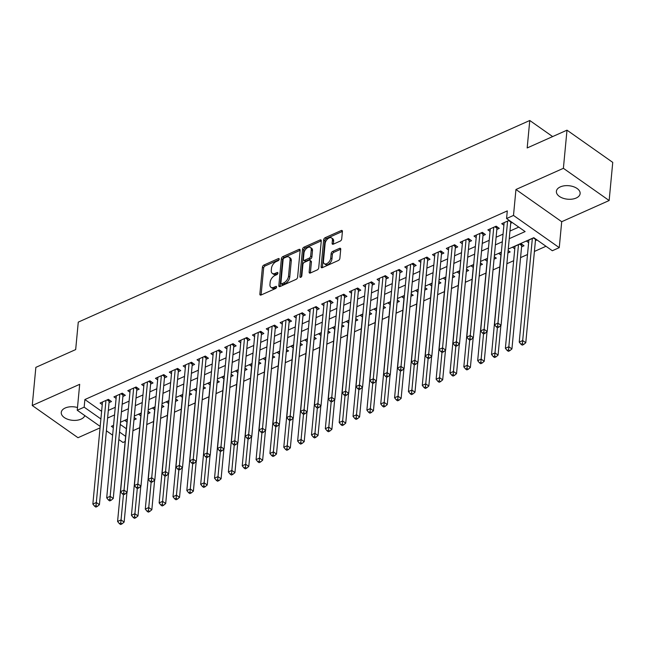 <?xml version="1.0" encoding="UTF-8"?>
<svg xmlns="http://www.w3.org/2000/svg" width="645" height="645" viewBox="0 0 645 645"><rect width="100%" height="100%" fill="white"/><g stroke="black" fill="none" stroke-linecap="round" stroke-linejoin="round"><path stroke-width="0.97" d="M279.212 259.226A1.282 0.75 -54.9 0 0 278.995 258.605A1.282 0.75 -54.9 0 0 278.358 258.605L263.918 265.055A1.83 1.064 -54.9 0 0 262.418 267.159L259.862 294.12A1.83 1.064 -54.9 0 0 260.177 295.007A1.83 1.064 -54.9 0 0 261.088 295.007L275.528 288.557A1.282 0.75 -54.9 0 0 276.576 287.081A1.282 0.75 -54.9 0 0 276.366 286.461A1.282 0.75 -54.9 0 0 275.729 286.461L273.859 287.299A5.853 3.41 -54.9 0 1 270.94 287.283A5.853 3.41 -54.9 0 1 269.957 284.445L270.174 282.204A5.853 3.41 -54.9 0 1 274.98 275.463L276.842 274.633A1.282 0.75 -54.9 0 0 277.898 273.158A1.282 0.75 -54.9 0 0 277.681 272.537A1.282 0.75 -54.9 0 0 277.044 272.537L275.173 273.367A5.853 3.41 -54.9 0 1 272.263 273.359A5.853 3.41 -54.9 0 1 271.279 270.521L271.489 268.272A5.853 3.41 -54.9 0 1 276.294 261.539L278.164 260.701A1.282 0.75 -54.9 0 0 279.212 259.226L278.358 258.605M560.344 186.889A11.916 6.773 -174.6 0 0 556.393 191.339A11.916 6.773 -174.6 0 0 563.117 198.257A11.916 6.773 -174.6 0 0 576.178 198.031A11.916 6.773 -174.6 0 0 580.129 193.581A11.916 6.773 -174.6 0 0 573.405 186.671A11.916 6.773 -174.6 0 0 560.344 186.889M77.489 407.527A11.916 6.773 -174.6 0 0 65.218 407.995A11.916 6.773 -174.6 0 0 61.267 412.445A11.916 6.773 -174.6 0 0 67.991 419.363A11.916 6.773 -174.6 0 0 81.044 419.145A11.916 6.773 -174.6 0 0 84.801 415.59M340.205 241.101A1.83 1.064 -54.9 0 0 341.705 238.997L342.414 231.434A1.83 1.064 -54.9 0 0 342.108 230.547A1.83 1.064 -54.9 0 0 341.197 230.547L325.161 237.707A1.83 1.064 -54.9 0 0 323.661 239.811L321.113 266.772A1.83 1.064 -54.9 0 0 321.42 267.659A1.83 1.064 -54.9 0 0 322.331 267.659L338.367 260.491A1.83 1.064 -54.9 0 0 339.867 258.387L340.737 249.252A1.83 1.064 -54.9 0 0 340.423 248.365A1.83 1.064 -54.9 0 0 339.512 248.365L332.651 251.429A1.83 1.064 -54.9 0 0 331.151 253.533L330.724 258.065A4.886 2.854 -54.9 0 1 328.144 262.757A4.886 2.854 -54.9 0 1 324.266 263.684A4.886 2.854 -54.9 0 1 323.451 261.314L325.128 243.568A4.886 2.854 -54.9 0 1 327.7 238.876A4.886 2.854 -54.9 0 1 331.578 237.941A4.886 2.854 -54.9 0 1 332.401 240.319L332.119 243.278A1.83 1.064 -54.9 0 0 332.425 244.165A1.83 1.064 -54.9 0 0 333.336 244.165L340.205 241.101M566.995 130.169L612.75 162.387L609.146 200.531L563.391 168.313L566.995 130.169L527.175 147.955L529.771 120.494L78.271 322.121L75.675 349.582L35.854 367.36L32.25 405.503L79.682 384.323L77.231 410.26L84.156 407.164L84.882 399.537L507.301 210.899L506.575 218.526L513.501 215.438L559.255 247.648L552.33 250.744L533.786 237.683L508.26 249.083M563.391 168.313L515.952 189.501L513.501 215.438M298.925 249.422L300.143 250.284A1.83 1.064 -54.9 0 0 299.828 249.43A1.83 1.064 -54.9 0 0 298.925 249.422L282.881 256.589A1.83 1.064 -54.9 0 0 281.381 258.693L278.834 285.646A1.83 1.064 -54.9 0 0 279.14 286.533A1.83 1.064 -54.9 0 0 280.051 286.541L296.087 279.374A1.83 1.064 -54.9 0 0 297.595 277.269L300.143 250.316L284.114 257.46A1.83 1.064 -54.9 0 0 282.615 259.564L280.067 286.517A1.83 1.064 -54.9 0 0 280.067 286.533M304.021 247.148L320.057 239.98A1.83 1.064 -54.9 0 1 320.968 239.988A1.83 1.064 -54.9 0 1 321.283 240.875L318.727 267.828A1.83 1.064 -54.9 0 1 317.227 269.933L310.366 273.004A1.83 1.064 -54.9 0 0 310.382 272.996L311.414 262.047A1.83 1.064 -54.9 0 0 311.108 261.161L309.874 260.29A1.83 1.064 -54.9 0 0 308.963 260.29L304.408 262.322A1.83 1.064 -54.9 0 0 302.908 264.426L301.828 275.81A1.282 0.75 -54.9 0 1 301.159 277.036A1.282 0.75 -54.9 0 1 300.143 277.277A1.282 0.75 -54.9 0 1 299.925 276.657L302.521 249.252A1.83 1.064 -54.9 0 1 304.021 247.148L305.254 248.019L321.283 240.859M309.149 272.109A1.83 1.064 -54.9 0 0 309.455 272.996A1.83 1.064 -54.9 0 0 310.366 273.004L309.149 272.109L310.181 261.177A1.83 1.064 -54.9 0 0 309.874 260.29M32.25 405.503L78.005 437.713L100.056 427.869M535.431 240.666L537.019 239.956M521.579 246.85L524.006 245.769L520.91 243.592L512.606 247.301L514.783 248.833M507.889 252.961L510.155 251.953L508.123 250.518M494.038 259.153L496.303 258.137L494.272 256.702M480.194 265.337L482.46 264.321L480.42 262.894M466.343 271.521L468.609 270.505L466.569 269.078M452.492 277.705L454.757 276.689L452.726 275.262M438.64 283.889L440.906 282.881L438.874 281.446M424.789 290.073L427.054 289.065L425.023 287.63M410.946 296.257L413.211 295.249L411.171 293.814M397.094 302.44L399.36 301.433L397.32 299.998M383.243 308.624L385.508 307.617L383.477 306.182M369.392 314.816L371.657 313.801L369.625 312.365M355.54 321L357.806 319.985L355.774 318.557M341.697 327.184L343.962 326.168L341.923 324.741M327.845 333.368L330.111 332.352L328.071 330.925M313.994 339.552L316.26 338.544L314.228 337.109M300.143 345.736L302.408 344.728L300.377 343.293M286.291 351.92L288.557 350.912L286.525 349.477M272.448 358.104L274.714 357.096L272.674 355.661M258.597 364.288L260.862 363.28L258.822 361.845M244.745 370.48L247.011 369.464L244.979 368.029M230.894 376.664L233.159 375.648L231.128 374.221M217.042 382.848L219.308 381.832L217.276 380.405M203.199 389.032L205.465 388.016L203.425 386.589M189.348 395.216L191.613 394.208L189.574 392.773M175.496 401.4L177.762 400.392L175.73 398.957M161.645 407.584L163.911 406.576L161.879 405.141M147.794 413.768L150.059 412.76L148.028 411.325M109.053 402.617L111.48 401.529L108.384 399.352L100.08 403.069L102.257 404.6M122.905 396.425L125.332 395.345L122.236 393.168L113.931 396.885L116.108 398.417M136.756 390.241L139.175 389.161L136.087 386.984L127.774 390.693L129.951 392.233M150.608 384.057L153.026 382.977L149.938 380.8L141.626 384.509L143.803 386.041M164.451 377.873L166.878 376.793L163.79 374.616L155.477 378.325L157.654 379.857M178.302 371.689L180.729 370.609L177.633 368.432L169.329 372.141L171.506 373.673M192.154 365.505L194.58 364.425L191.484 362.248L183.18 365.957L185.357 367.489M206.005 359.321L208.424 358.241L205.336 356.064L197.023 359.773L199.2 361.305M219.856 353.137L222.275 352.049L219.187 349.88L210.875 353.589L213.052 355.121M233.7 346.954L236.126 345.865L233.039 343.688L224.726 347.405L226.903 348.937M247.551 340.762L249.978 339.681L246.882 337.504L238.577 341.221L240.754 342.753M261.402 334.578L263.829 333.497L260.733 331.32L252.429 335.029L254.606 336.561M275.254 328.394L277.673 327.313L274.585 325.136L266.272 328.845L268.449 330.377M289.105 322.21L291.524 321.129L288.436 318.953L280.123 322.661L282.3 324.193M302.948 316.026L305.375 314.945L302.287 312.769L293.975 316.477L296.152 318.009M316.8 309.842L319.227 308.762L316.131 306.585L307.826 310.293L310.003 311.825M330.651 303.658L333.078 302.578L329.982 300.401L321.678 304.109L323.855 305.641M344.503 297.474L346.921 296.386L343.833 294.209L335.521 297.925L337.698 299.457M358.354 291.29L360.773 290.202L357.685 288.025L349.372 291.742L351.549 293.273M372.197 285.098L374.624 284.018L371.536 281.841L363.224 285.558L365.401 287.089M386.049 278.914L388.475 277.834L385.379 275.657L377.075 279.366L379.252 280.897M399.9 272.73L402.327 271.65L399.231 269.473L390.926 273.182L393.103 274.714M413.751 266.546L416.17 265.466L413.082 263.289L404.77 266.998L406.947 268.53M427.603 260.362L430.022 259.282L426.934 257.105L418.621 260.814L420.798 262.346M441.446 254.178L443.873 253.098L440.785 250.921L432.472 254.63L434.649 256.162M455.297 247.994L457.724 246.914L454.628 244.737L446.324 248.446L448.501 249.978M469.149 241.811L471.576 240.722L468.48 238.545L460.175 242.262L462.352 243.794M483 235.627L485.419 234.538L482.331 232.361L474.019 236.078L476.195 237.61M496.852 229.435L499.27 228.354L496.182 226.177L487.87 229.894L490.047 231.426M84.882 399.537L101.62 411.325M108.32 410.414L115.262 407.309M122.171 404.23L129.113 401.125M136.014 398.046L142.964 394.942M149.866 391.862L156.816 388.758M163.717 385.678L170.659 382.574M177.569 379.486L184.51 376.39M191.42 373.302L198.362 370.206M205.263 367.118L212.213 364.022M219.115 360.934L226.064 357.83M232.966 354.75L239.908 351.646M246.817 348.566L253.759 345.462M260.669 342.382L267.611 339.278M274.512 336.198L281.462 333.094M288.363 330.006L295.313 326.91M302.215 323.822L309.157 320.726M316.066 317.638L323.008 314.542M329.918 311.454L336.859 308.35M343.761 305.27L350.711 302.166M357.612 299.087L364.562 295.982M371.464 292.903L378.405 289.798M385.315 286.719L392.257 283.615M399.166 280.535L406.108 277.431M413.01 274.343L419.959 271.247M426.861 268.159L433.811 265.063M440.712 261.975L447.654 258.879M454.564 255.791L461.506 252.687M468.415 249.607L475.357 246.503M482.258 243.423L489.208 240.319M496.11 237.239L503.06 234.135M509.961 231.055L518.774 227.113M510.695 223.251L512.283 222.549M503.898 225.234L501.721 223.702L509.195 220.372M132.926 430.723L139.715 427.691M146.778 424.539L153.566 421.507M160.629 418.355L167.418 415.324M174.481 412.171L181.261 409.14M188.324 405.987L195.113 402.956M202.175 399.803L208.964 396.772M216.027 393.619L222.815 390.588M229.878 387.435L236.667 384.404M243.729 381.243L250.51 378.22M257.573 375.059L264.361 372.028M271.424 368.875L278.213 365.844M285.275 362.692L292.064 359.66M299.127 356.508L305.915 353.476M312.978 350.324L319.759 347.292M326.822 344.14L333.61 341.108M340.673 337.956L347.462 334.924M354.524 331.772L361.313 328.74M368.376 325.58L375.164 322.556M382.227 319.396L389.008 316.364M396.07 313.212L402.859 310.181M409.922 307.028L416.71 303.997M423.773 300.844L430.562 297.813M437.624 294.66L444.413 291.629M451.476 288.476L458.256 285.445M465.319 282.292L472.108 279.261M479.171 276.108L485.959 273.077M493.022 269.916L499.81 266.893M506.873 263.732L513.662 260.701M520.563 257.621L527.505 254.517M534.415 251.437L545.984 246.269M120.26 424.442L126.356 428.731M133.95 419.951L136.216 418.944L134.176 417.509M126.984 422.007L124.808 420.476L127.396 419.323M140.836 415.823L138.659 414.292L141.239 413.139M154.687 409.639L152.51 408.108L155.09 406.955M168.538 403.456L166.362 401.924L168.942 400.771M182.39 397.272L180.213 395.74L182.793 394.587M196.233 391.088L194.056 389.556L196.644 388.403M210.085 384.904L207.908 383.372L210.488 382.219M223.936 378.72L221.759 377.188L224.339 376.035M237.787 372.528L235.61 370.996L238.19 369.843M251.639 366.344L249.462 364.812L252.042 363.659M265.482 360.16L263.305 358.628L265.893 357.475M279.333 353.976L277.156 352.444L279.736 351.291M293.185 347.792L291.008 346.26L293.588 345.107M307.036 341.608L304.859 340.076L307.439 338.923M320.887 335.424L318.711 333.892L321.291 332.739M334.731 329.24L332.554 327.708L335.142 326.555M348.582 323.056L346.405 321.524L348.985 320.372M362.434 316.864L360.257 315.332L362.837 314.18M376.285 310.68L374.108 309.149L376.688 307.996M390.136 304.496L387.959 302.965L390.539 301.812M403.98 298.312L401.803 296.781L404.391 295.628M417.831 292.129L415.654 290.597L418.234 289.444M431.682 285.945L429.506 284.413L432.085 283.26M445.534 279.761L443.357 278.229L445.937 277.076M459.385 273.577L457.208 272.045L459.788 270.892M473.228 267.393L471.052 265.853L473.64 264.7M487.08 261.201L484.903 259.669L487.483 258.516M500.931 255.017L498.754 253.485L501.334 252.332M528.634 242.649L526.457 241.117L533.923 237.779M552.636 136.587L529.771 120.494M515.952 189.501L561.706 221.711L609.146 200.531M561.706 221.711L559.255 247.648M125.146 441.511L122.993 442.47L118.833 439.543M509.244 238.682L525.127 231.587L506.575 218.526M107.594 418.041L114.544 414.937M121.445 411.857L128.395 408.753M135.297 405.673L142.239 402.569M149.148 399.489L156.09 396.385M163 393.305L169.941 390.201M176.843 387.121L183.793 384.017M190.694 380.929L197.644 377.833M204.546 374.745L211.487 371.649M218.397 368.561L225.339 365.465M232.248 362.377L239.19 359.273M246.092 356.193L253.042 353.089M259.943 350.009L266.893 346.905M273.794 343.825L280.736 340.721M287.646 337.641L294.588 334.537M301.497 331.457L308.439 328.353M315.341 325.265L322.29 322.169M329.192 319.082L336.142 315.986M343.043 312.898L349.985 309.802M356.895 306.714L363.836 303.61M370.746 300.53L377.688 297.426M384.589 294.346L391.539 291.242M398.441 288.162L405.391 285.058M412.292 281.978L419.234 278.874M426.143 275.794L433.085 272.69M439.995 269.602L446.937 266.506M453.838 263.418L460.788 260.322M467.69 257.234L474.639 254.138M481.541 251.05L488.483 247.946M495.392 244.866L502.334 241.762M84.156 407.164L100.894 418.952M112.625 435.173L106.393 430.787M100.193 426.418L77.231 410.26M113.56 425.337L111.367 426.321L113.335 427.708M119.535 432.069L125.63 436.359M501.35 252.163L494.409 255.267M487.499 258.347L480.557 261.451M473.656 264.531L466.706 267.635M459.804 270.715L452.854 273.819M445.953 276.907L439.011 280.003M432.102 283.091L425.16 286.186M418.25 289.274L411.308 292.37M404.407 295.458L397.457 298.562M390.556 301.642L383.606 304.746M376.704 307.826L369.762 310.93M362.853 314.01L355.911 317.114M349.001 320.194L342.06 323.298M335.158 326.378L328.208 329.482M321.307 332.57L314.357 335.666M307.455 338.754L300.514 341.85M293.604 344.938L286.662 348.034M279.753 351.122L272.811 354.226M265.909 357.306L258.959 360.41M252.058 363.49L245.108 366.594M238.207 369.674L231.265 372.778M224.355 375.858L217.413 378.962M210.504 382.042L203.562 385.146M196.66 388.234L189.711 391.33M182.809 394.418L175.859 397.514M168.958 400.601L162.016 403.697M155.106 406.785L148.165 409.889M141.255 412.969L134.313 416.073M127.412 419.153L120.462 422.257M272.263 273.359L273.496 274.23A5.853 3.41 -54.9 0 0 276.407 274.238L275.173 273.367M277.769 273.633L276.407 274.238M270.94 287.283L272.182 288.154A5.853 3.41 -54.9 0 0 275.092 288.17L273.859 287.299M276.455 287.557L275.092 288.17M279.083 259.709L265.151 265.925A1.83 1.064 -54.9 0 0 263.652 268.03L261.104 294.991A1.83 1.064 -54.9 0 0 261.104 294.999L259.862 294.12M284.179 258.016A1.282 0.75 -54.9 0 0 283.123 259.492L280.889 283.155A1.282 0.75 -54.9 0 0 281.107 283.776A1.282 0.75 -54.9 0 0 281.744 283.776L283.711 282.897A5.853 3.41 -54.9 0 0 288.517 276.157L290.048 259.983A5.853 3.41 -54.9 0 0 289.065 257.145A5.853 3.41 -54.9 0 0 286.146 257.137L284.179 258.016M281.107 283.776L282.341 284.647A1.282 0.75 -54.9 0 0 282.978 284.647L281.744 283.776M289.065 257.145L290.298 258.016A5.853 3.41 -54.9 0 1 291.282 260.854L289.75 277.028A5.853 3.41 -54.9 0 1 284.953 283.768L282.978 284.647M301.215 276.979L303.755 250.123L302.521 249.252M311.253 249.833A4.886 2.854 -54.9 0 0 310.43 247.462A4.886 2.854 -54.9 0 0 306.552 248.398A4.886 2.854 -54.9 0 0 303.98 253.082L303.392 259.338A1.83 1.064 -54.9 0 0 303.698 260.225A1.83 1.064 -54.9 0 0 304.609 260.225L309.157 258.194A1.83 1.064 -54.9 0 0 310.664 256.089L311.253 249.833L312.486 250.703A4.886 2.854 -54.9 0 0 311.664 248.333L310.43 247.462M303.698 260.225L304.932 261.096A1.83 1.064 -54.9 0 0 305.843 261.096L304.609 260.225M312.486 250.703L311.898 256.96A1.83 1.064 -54.9 0 1 310.398 259.064L305.843 261.096M305.254 248.019A1.83 1.064 -54.9 0 0 303.755 250.123M331.578 237.941L332.812 238.811A4.886 2.854 -54.9 0 1 333.634 241.19L333.352 244.149A1.83 1.064 -54.9 0 0 333.352 244.157M324.266 263.684L325.507 264.555A4.886 2.854 -54.9 0 0 329.385 263.628A4.886 2.854 -54.9 0 0 331.957 258.935L330.724 258.065M340.737 249.244L333.884 252.3A1.83 1.064 -54.9 0 0 332.385 254.404L331.957 258.935M342.422 231.426L326.394 238.577A1.83 1.064 -54.9 0 0 324.895 240.682L322.347 267.643A1.83 1.064 -54.9 0 0 322.347 267.651L321.113 266.772M134.128 418.008L134.297 417.597M127.234 419.395L117.584 521.466L121.05 519.918L124.138 522.095L126.944 492.449M120.752 523.022L119.365 523.635L120.599 524.506L121.986 523.893L120.752 523.022L123.437 494.634M119.365 523.635L117.584 521.466M124.138 522.095L121.986 523.893M105.965 400.44L96.315 502.503L92.856 504.051L102.499 401.98M109.561 400.182L109.328 400.779A1.862 1.088 -54.9 0 0 109.174 401.392L99.411 504.68L96.315 502.503L96.016 505.607L94.63 506.228L95.871 507.099L97.25 506.478L96.016 505.607M97.25 506.478L99.411 504.68M92.856 504.051L94.63 506.228M147.979 411.824L148.14 411.405M141.086 413.211L131.435 515.282L134.902 513.734L137.99 515.911L140.795 486.266M134.603 516.838L133.217 517.451L134.45 518.322L135.837 517.709L134.603 516.838L137.288 488.45M133.217 517.451L131.435 515.282M137.99 515.911L135.837 517.709M161.831 405.641L161.992 405.221M154.937 407.027L145.286 509.099L148.745 507.55L151.841 509.727L154.639 480.082M148.447 510.647L147.068 511.267L148.302 512.138L149.688 511.517L148.447 510.647L151.14 482.267M147.068 511.267L145.286 509.099M151.841 509.727L149.688 511.517M175.682 399.449L175.843 399.037M168.78 400.843L159.138 502.915L162.596 501.367L165.692 503.543L168.49 473.898M162.298 504.463L160.911 505.083L162.153 505.954L163.532 505.333L162.298 504.463L164.991 476.083M160.911 505.083L159.138 502.915M165.692 503.543L163.532 505.333M189.533 393.265L189.695 392.853M182.632 394.659L172.989 496.723L176.448 495.183L179.536 497.36L182.341 467.714M176.149 498.279L174.763 498.899L176.004 499.77L177.383 499.149L176.149 498.279L178.834 469.899M174.763 498.899L172.989 496.723M179.536 497.36L177.383 499.149M119.817 394.256L110.166 496.319L106.699 497.867L116.35 395.796M123.413 393.998L123.171 394.595A1.862 1.088 -54.9 0 0 123.018 395.208L113.254 498.496L110.166 496.319L109.868 499.424L108.481 500.044L109.715 500.915L111.101 500.294L109.868 499.424M111.101 500.294L113.254 498.496M106.699 497.867L108.481 500.044M133.66 388.064L124.017 490.135L120.551 491.684L130.201 389.612M137.264 387.814L137.022 388.411A1.862 1.088 -54.9 0 0 136.869 389.024L127.105 492.312L124.017 490.135L123.719 493.24L122.332 493.852L123.566 494.723L124.953 494.11L123.719 493.24M124.953 494.11L127.105 492.312M120.551 491.684L122.332 493.852M147.512 381.88L137.869 483.952L134.402 485.5L144.053 383.428M151.107 381.63L150.874 382.227A1.862 1.088 -54.9 0 0 150.72 382.84L140.957 486.128L137.869 483.952L137.562 487.056L136.184 487.668L137.417 488.539L138.804 487.926L137.562 487.056M138.804 487.926L140.957 486.128M134.402 485.5L136.184 487.668M161.363 375.696L151.712 477.768L148.253 479.316L157.904 377.244M164.959 375.438L164.725 376.043A1.862 1.088 -54.9 0 0 164.572 376.656L154.808 479.945L151.712 477.768L151.414 480.872L150.027 481.484L151.269 482.355L152.655 481.742L151.414 480.872M152.655 481.742L154.808 479.945M148.253 479.316L150.027 481.484M203.377 387.081L203.546 386.669M196.483 388.475L186.832 490.539L190.299 488.999L193.387 491.176L196.193 461.53M190.001 492.095L188.614 492.716L189.848 493.586L191.234 492.965L190.001 492.095L192.686 463.715M188.614 492.716L186.832 490.539M193.387 491.176L191.234 492.965M175.214 369.512L165.563 471.584L162.105 473.132L171.747 371.06M178.81 369.254L178.576 369.851A1.862 1.088 -54.9 0 0 178.423 370.472L168.659 473.761L165.563 471.584L165.265 474.68L163.878 475.3L165.12 476.171L166.499 475.55L165.265 474.68M166.499 475.55L168.659 473.761M162.105 473.132L163.878 475.3M217.228 380.897L217.389 380.486M210.334 382.283L200.684 484.355L204.151 482.807L207.239 484.984L210.044 455.346M203.852 485.911L202.466 486.532L203.699 487.402L205.086 486.781L203.852 485.911L206.537 457.523M202.466 486.532L200.684 484.355M207.239 484.984L205.086 486.781M189.066 363.329L179.415 465.4L175.948 466.948L185.599 364.877M192.662 363.07L192.42 363.667A1.862 1.088 -54.9 0 0 192.266 364.288L182.503 467.577L179.415 465.4L179.117 468.496L177.73 469.117L178.963 469.987L180.35 469.366L179.117 468.496M180.35 469.366L182.503 467.577M175.948 466.948L177.73 469.117M231.079 374.713L231.241 374.302M224.186 376.1L214.535 478.171L217.994 476.623L221.09 478.8L223.888 449.154M217.696 479.727L216.317 480.348L217.55 481.218L218.937 480.598L217.696 479.727L220.388 451.339M216.317 480.348L214.535 478.171M221.09 478.8L218.937 480.598M202.909 357.145L193.266 459.216L189.799 460.756L199.45 358.693M206.513 356.887L206.271 357.483A1.862 1.088 -54.9 0 0 206.118 358.096L196.354 461.393L193.266 459.216L192.968 462.312L191.581 462.933L192.815 463.803L194.201 463.183L192.968 462.312M194.201 463.183L196.354 461.393M189.799 460.756L191.581 462.933M244.931 368.529L245.092 368.118M238.029 369.916L228.386 471.987L231.845 470.439L234.941 472.616L237.739 442.97M231.547 473.543L230.16 474.156L231.402 475.026L232.781 474.414L231.547 473.543L234.24 445.155M230.16 474.156L228.386 471.987M234.941 472.616L232.781 474.414M216.76 350.961L207.118 453.032L203.651 454.572L213.302 352.509M220.356 350.703L220.122 351.299A1.862 1.088 -54.9 0 0 219.969 351.912L210.206 455.209L207.118 453.032L206.811 456.128L205.433 456.749L206.666 457.619L208.053 456.999L206.811 456.128M208.053 456.999L210.206 455.209M203.651 454.572L205.433 456.749M258.782 362.345L258.943 361.934M251.881 363.732L242.238 465.803L245.697 464.255L248.785 466.432L251.59 436.786M245.398 467.359L244.012 467.972L245.253 468.842L246.632 468.23L245.398 467.359L248.083 438.971M244.012 467.972L242.238 465.803M248.785 466.432L246.632 468.23M230.612 344.777L220.961 446.84L217.502 448.388L227.153 346.317M234.208 344.519L233.974 345.115A1.862 1.088 -54.9 0 0 233.821 345.728L224.057 449.017L220.961 446.84L220.663 449.944L219.276 450.565L220.517 451.435L221.904 450.815L220.663 449.944M221.904 450.815L224.057 449.017M217.502 448.388L219.276 450.565M272.625 356.161L272.795 355.742M265.732 357.548L256.081 459.619L259.548 458.071L262.636 460.248L265.442 430.602M259.25 461.175L257.863 461.788L259.096 462.659L260.483 462.038L259.25 461.175L261.935 432.787M257.863 461.788L256.081 459.619M262.636 460.248L260.483 462.038M244.463 338.593L234.812 440.656L231.353 442.204L240.996 340.133M248.059 338.335L247.825 338.931A1.862 1.088 -54.9 0 0 247.672 339.544L237.908 442.833L234.812 440.656L234.514 443.76L233.127 444.381L234.369 445.252L235.748 444.631L234.514 443.76M235.748 444.631L237.908 442.833M231.353 442.204L233.127 444.381M286.477 349.977L286.638 349.558M279.583 351.364L269.933 453.435L273.399 451.887L276.487 454.064L279.293 424.418M273.101 454.983L271.714 455.604L272.948 456.475L274.335 455.854L273.101 454.983L275.786 426.603M271.714 455.604L269.933 453.435M276.487 454.064L274.335 455.854M258.314 332.401L248.664 434.472L245.197 436.02L254.848 333.949M261.91 332.151L261.668 332.747A1.862 1.088 -54.9 0 0 261.515 333.36L251.752 436.649L248.664 434.472L248.365 437.576L246.979 438.189L248.212 439.06L249.599 438.447L248.365 437.576M249.599 438.447L251.752 436.649M245.197 436.02L246.979 438.189M300.328 343.785L300.489 343.374M293.435 345.18L283.784 447.251L287.243 445.703L290.339 447.88L293.136 418.234M286.944 448.799L285.566 449.42L286.799 450.291L288.186 449.67L286.944 448.799L289.637 420.419M285.566 449.42L283.784 447.251M290.339 447.88L288.186 449.67M272.158 326.217L262.515 428.288L259.048 429.836L268.699 327.765M275.762 325.967L275.52 326.564A1.862 1.088 -54.9 0 0 275.367 327.176L265.603 430.465L262.515 428.288L262.217 431.392L260.83 432.005L262.064 432.876L263.45 432.263L262.217 431.392M263.45 432.263L265.603 430.465M259.048 429.836L260.83 432.005M286.009 320.033L276.366 422.104L272.9 423.652L282.55 321.581M289.605 319.775L289.371 320.38A1.862 1.088 -54.9 0 0 289.218 320.992L279.454 424.281L276.366 422.104L276.06 425.208L274.681 425.821L275.915 426.692L277.302 426.079L276.06 425.208M277.302 426.079L279.454 424.281M272.9 423.652L274.681 425.821M299.861 313.849L290.21 415.92L286.751 417.468L296.402 315.397M303.456 313.591L303.223 314.188A1.862 1.088 -54.9 0 0 303.069 314.808L293.306 418.097L290.21 415.92L289.911 419.016L288.525 419.637L289.766 420.508L291.153 419.887L289.911 419.016M291.153 419.887L293.306 418.097M286.751 417.468L288.525 419.637M314.18 337.601L314.341 337.19M307.278 338.996L297.635 441.059L301.094 439.519L304.19 441.696L306.988 412.05M300.796 442.615L299.409 443.236L300.651 444.107L302.029 443.486L300.796 442.615L303.489 414.235M299.409 443.236L297.635 441.059M304.19 441.696L302.029 443.486M328.031 331.417L328.192 331.006M321.129 332.804L311.487 434.875L314.945 433.335L318.033 435.504L320.839 405.866M314.647 436.431L313.26 437.052L314.502 437.923L315.881 437.302L314.647 436.431L317.332 408.051M313.26 437.052L311.487 434.875M318.033 435.504L315.881 437.302M341.874 325.233L342.043 324.822M334.981 326.62L325.33 428.691L328.797 427.143L331.885 429.32L334.69 399.674M328.499 430.247L327.112 430.868L328.345 431.739L329.732 431.118L328.499 430.247L331.183 401.859M327.112 430.868L325.33 428.691M331.885 429.32L329.732 431.118M313.712 307.665L304.061 409.736L300.602 411.284L310.245 309.213M317.308 307.407L317.074 308.004A1.862 1.088 -54.9 0 0 316.921 308.624L307.157 411.913L304.061 409.736L303.763 412.832L302.376 413.453L303.618 414.324L304.996 413.703L303.763 412.832M304.996 413.703L307.157 411.913M300.602 411.284L302.376 413.453M355.726 319.049L355.887 318.638M348.832 320.436L339.181 422.507L342.648 420.959L345.736 423.136L348.542 393.49M342.35 424.063L340.963 424.684L342.197 425.555L343.583 424.934L342.35 424.063L345.035 395.675M340.963 424.684L339.181 422.507M345.736 423.136L343.583 424.934M327.563 301.481L317.912 403.552L314.446 405.092L324.096 303.029M331.159 301.223L330.917 301.82A1.862 1.088 -54.9 0 0 330.764 302.432L321 405.729L317.912 403.552L317.614 406.648L316.227 407.269L317.461 408.14L318.848 407.519L317.614 406.648M318.848 407.519L321 405.729M314.446 405.092L316.227 407.269M369.577 312.865L369.738 312.454M362.683 314.252L353.033 416.323L356.492 414.775L359.588 416.952L362.385 387.306M356.193 417.879L354.815 418.492L356.048 419.363L357.435 418.75L356.193 417.879L358.886 389.491M354.815 418.492L353.033 416.323M359.588 416.952L357.435 418.75M341.407 295.297L331.764 397.368L328.297 398.908L337.948 296.845M345.011 295.039L344.769 295.636A1.862 1.088 -54.9 0 0 344.615 296.248L334.852 399.545L331.764 397.368L331.466 400.464L330.079 401.085L331.312 401.956L332.699 401.335L331.466 400.464M332.699 401.335L334.852 399.545M328.297 398.908L330.079 401.085M383.428 306.681L383.59 306.262M376.527 308.068L366.884 410.139L370.343 408.591L373.439 410.768L376.237 381.122M370.045 411.695L368.658 412.308L369.899 413.179L371.278 412.566L370.045 411.695L372.737 383.307M368.658 412.308L366.884 410.139M373.439 410.768L371.278 412.566M355.258 289.113L345.615 391.176L342.148 392.724L351.799 290.653M358.854 288.855L358.62 289.452A1.862 1.088 -54.9 0 0 358.467 290.065L348.703 393.353L345.615 391.176L345.309 394.28L343.93 394.901L345.164 395.772L346.55 395.151L345.309 394.28M346.55 395.151L348.703 393.353M342.148 392.724L343.93 394.901M397.28 300.497L397.441 300.078M390.378 301.884L380.735 403.955L384.194 402.407L387.282 404.584L390.088 374.939M383.896 405.503L382.509 406.124L383.751 406.995L385.13 406.374L383.896 405.503L386.581 377.123M382.509 406.124L380.735 403.955M387.282 404.584L385.13 406.374M369.109 282.929L359.459 384.992L356 386.54L365.651 284.469M372.705 282.671L372.471 283.268A1.862 1.088 -54.9 0 0 372.318 283.881L362.555 387.169L359.459 384.992L359.16 388.097L357.773 388.717L359.015 389.588L360.402 388.967L359.16 388.097M360.402 388.967L362.555 387.169M356 386.54L357.773 388.717M411.123 294.314L411.292 293.894M404.23 295.7L394.579 397.772L398.046 396.224L401.134 398.4L403.939 368.755M397.747 399.32L396.361 399.94L397.594 400.811L398.981 400.19L397.747 399.32L400.432 370.94M396.361 399.94L394.579 397.772M401.134 398.4L398.981 400.19M382.961 276.737L373.31 378.808L369.851 380.356L379.494 278.285M386.557 276.487L386.323 277.084A1.862 1.088 -54.9 0 0 386.17 277.697L376.406 380.985L373.31 378.808L373.012 381.913L371.625 382.525L372.866 383.396L374.245 382.783L373.012 381.913M374.245 382.783L376.406 380.985M369.851 380.356L371.625 382.525M424.974 288.122L425.136 287.71M418.081 289.516L408.43 391.588L411.897 390.04L414.985 392.216L417.791 362.571M411.599 393.136L410.212 393.756L411.445 394.627L412.832 394.006L411.599 393.136L414.284 364.756M410.212 393.756L408.43 391.588M414.985 392.216L412.832 394.006M396.812 270.553L387.161 372.625L383.694 374.173L393.345 272.101M400.408 270.303L400.166 270.9A1.862 1.088 -54.9 0 0 400.013 271.513L390.249 374.801L387.161 372.625L386.863 375.729L385.476 376.341L386.71 377.212L388.097 376.599L386.863 375.729M388.097 376.599L390.249 374.801M383.694 374.173L385.476 376.341M438.826 281.938L438.987 281.526M431.932 283.332L422.281 385.396L425.74 383.856L428.836 386.033L431.634 356.387M425.442 386.952L424.063 387.572L425.297 388.443L426.684 387.822L425.442 386.952L428.135 358.572M424.063 387.572L422.281 385.396M428.836 386.033L426.684 387.822M410.655 264.369L401.013 366.441L397.546 367.989L407.197 265.917M414.259 264.111L414.017 264.716A1.862 1.088 -54.9 0 0 413.864 265.329L404.101 368.618L401.013 366.441L400.714 369.545L399.328 370.157L400.561 371.028L401.948 370.415L400.714 369.545M401.948 370.415L404.101 368.618M397.546 367.989L399.328 370.157M452.677 275.754L452.838 275.342M445.776 277.14L436.133 379.212L439.592 377.672L442.688 379.841L445.485 350.203M439.293 380.768L437.907 381.389L439.148 382.259L440.527 381.638L439.293 380.768L441.986 352.388M437.907 381.389L436.133 379.212M442.688 379.841L440.527 381.638M466.529 269.57L466.69 269.159M459.627 270.956L449.984 373.028L453.443 371.48L456.531 373.657L459.337 344.011M453.145 374.584L451.758 375.205L453 376.075L454.378 375.454L453.145 374.584L455.83 346.196M451.758 375.205L449.984 373.028M456.531 373.657L454.378 375.454M480.372 263.386L480.541 262.975M473.478 264.772L463.828 366.844L467.294 365.296L470.382 367.473L473.188 337.827M466.996 368.4L465.609 369.021L466.843 369.891L468.23 369.271L466.996 368.4L469.681 340.012M465.609 369.021L463.828 366.844M470.382 367.473L468.23 369.271M424.507 258.185L414.864 360.257L411.397 361.805L421.048 259.733M428.103 257.927L427.869 258.524A1.862 1.088 -54.9 0 0 427.716 259.145L417.952 362.434L414.864 360.257L414.558 363.353L413.179 363.974L414.413 364.844L415.799 364.223L414.558 363.353M415.799 364.223L417.952 362.434M411.397 361.805L413.179 363.974M438.358 252.002L428.707 354.073L425.249 355.621L434.899 253.55M441.954 251.744L441.72 252.34A1.862 1.088 -54.9 0 0 441.567 252.961L431.803 356.25L428.707 354.073L428.409 357.169L427.022 357.79L428.264 358.66L429.651 358.039L428.409 357.169M429.651 358.039L431.803 356.25M425.249 355.621L427.022 357.79M452.209 245.818L442.559 347.889L439.1 349.429L448.743 247.366M455.805 245.56L455.572 246.156A1.862 1.088 -54.9 0 0 455.418 246.769L445.655 350.066L442.559 347.889L442.26 350.985L440.874 351.606L442.115 352.476L443.494 351.856L442.26 350.985M443.494 351.856L445.655 350.066M439.1 349.429L440.874 351.606M494.223 257.202L494.384 256.791M487.33 258.589L477.679 360.66L481.146 359.112L484.234 361.289L487.04 331.643M480.847 362.216L479.461 362.829L480.694 363.699L482.081 363.087L480.847 362.216L483.532 333.828M479.461 362.829L477.679 360.66M484.234 361.289L482.081 363.087M466.061 239.634L456.41 341.705L452.943 343.245L462.594 241.174M469.657 239.376L469.415 239.972A1.862 1.088 -54.9 0 0 469.262 240.585L459.498 343.874L456.41 341.705L456.112 344.801L454.725 345.422L455.959 346.292L457.345 345.672L456.112 344.801M457.345 345.672L459.498 343.874M452.943 343.245L454.725 345.422M508.075 251.018L508.236 250.599M501.181 252.405L491.53 354.476L494.989 352.928L498.085 355.105L500.883 325.459M494.691 356.032L493.312 356.645L494.546 357.515L495.932 356.903L494.691 356.032L497.384 327.644M493.312 356.645L491.53 354.476M498.085 355.105L495.932 356.903M479.904 233.45L470.261 335.513L466.795 337.061L476.445 234.99M483.508 233.192L483.266 233.788A1.862 1.088 -54.9 0 0 483.113 234.401L473.349 337.69L470.261 335.513L469.963 338.617L468.576 339.238L469.81 340.108L471.197 339.488L469.963 338.617M471.197 339.488L473.349 337.69M466.795 337.061L468.576 339.238M515.024 246.221L505.382 348.292L508.841 346.744L511.937 348.921L521.7 245.632A1.862 1.088 125.1 0 1 521.853 245.011L522.087 244.415M508.542 349.84L507.155 350.461L508.397 351.332L509.776 350.711L508.542 349.84L518.491 244.673M507.155 350.461L505.382 348.292M511.937 348.921L509.776 350.711M493.756 227.258L484.113 329.329L480.646 330.877L490.297 228.806M497.351 227.008L497.118 227.604A1.862 1.088 -54.9 0 0 496.964 228.217L487.201 331.506L484.113 329.329L483.806 332.433L482.428 333.054L483.661 333.925L485.048 333.304L483.806 332.433M485.048 333.304L487.201 331.506M480.646 330.877L482.428 333.054M528.876 240.037L519.233 342.108L522.692 340.56L525.78 342.737L535.543 239.448A1.862 1.088 125.1 0 1 535.64 238.989M522.394 343.656L521.007 344.277L522.248 345.148L523.627 344.527L522.394 343.656L532.343 238.489M521.007 344.277L519.233 342.108M525.78 342.737L523.627 344.527M507.607 221.074L497.956 323.145L494.497 324.693L504.148 222.622M510.913 221.582A1.862 1.088 -54.9 0 0 510.816 222.033L501.052 325.322L497.956 323.145L497.658 326.249L496.271 326.862L497.513 327.733L498.899 327.12L497.658 326.249M498.899 327.12L501.052 325.322M494.497 324.693L496.271 326.862M276.584 287.065L275.729 286.461M277.898 273.133L277.044 272.537M263.652 268.03L262.418 267.159M265.151 265.925L263.918 265.055M280.067 286.517L278.834 285.646M282.615 259.564L281.381 258.693M284.114 257.46L282.881 256.589M284.953 283.768L283.711 282.897M289.75 277.028L288.517 276.157M291.282 260.854L290.048 259.983M321.283 240.843L320.057 239.98M311.414 262.047L310.181 261.177M300.804 277.269L299.925 276.657M310.398 259.064L309.157 258.194M311.898 256.96L310.664 256.089M333.352 244.149L332.119 243.278M333.634 241.19L332.401 240.319M332.385 254.404L331.151 253.533M333.884 252.3L332.651 251.429M340.737 249.228L339.512 248.365M324.895 240.682L323.661 239.811M326.394 238.577L325.161 237.707M342.422 231.402L341.197 230.547M107.723 399.65L109.328 400.779M107.094 399.932L109.174 401.392M121.574 393.466L123.171 394.595M120.946 393.748L123.018 395.208M135.426 387.282L137.022 388.411M134.797 387.564L136.869 389.024M149.269 381.098L150.874 382.227M148.648 381.38L150.72 382.84M163.12 374.914L164.725 376.043M162.492 375.197L164.572 376.656M176.972 368.73L178.576 369.851M176.343 369.005L178.423 370.472M190.823 362.546L192.42 363.667M190.194 362.821L192.266 364.288M204.675 356.354L206.271 357.483M204.046 356.637L206.118 358.096M218.518 350.171L220.122 351.299M217.897 350.453L219.969 351.912M232.369 343.987L233.974 345.115M231.74 344.269L233.821 345.728M246.221 337.803L247.825 338.931M245.592 338.085L247.672 339.544M260.072 331.619L261.668 332.747M259.443 331.901L261.515 333.36M273.923 325.435L275.52 326.564M273.295 325.717L275.367 327.176M287.767 319.251L289.371 320.38M287.146 319.533L289.218 320.992M301.618 313.067L303.223 314.188M300.989 313.341L303.069 314.808M315.469 306.883L317.074 308.004M314.841 307.157L316.921 308.624M329.321 300.691L330.917 301.82M328.692 300.973L330.764 302.432M343.172 294.507L344.769 295.636M342.543 294.789L344.615 296.248M357.016 288.323L358.62 289.452M356.395 288.605L358.467 290.065M370.867 282.139L372.471 283.268M370.238 282.421L372.318 283.881M384.718 275.955L386.323 277.084M384.089 276.237L386.17 277.697M398.57 269.771L400.166 270.9M397.941 270.053L400.013 271.513M412.421 263.587L414.017 264.716M411.792 263.861L413.864 265.329M426.264 257.403L427.869 258.524M425.644 257.678L427.716 259.145M440.116 251.211L441.72 252.34M439.487 251.494L441.567 252.961M453.967 245.027L455.572 246.156M453.338 245.31L455.418 246.769M467.819 238.844L469.415 239.972M467.19 239.126L469.262 240.585M481.67 232.66L483.266 233.788M481.041 232.942L483.113 234.401M521.7 245.632L519.62 244.165M521.853 245.011L520.249 243.891M495.513 226.476L497.118 227.604M494.892 226.758L496.964 228.217M535.543 239.448L533.471 237.981M508.736 220.574L510.816 222.033"/></g></svg>
